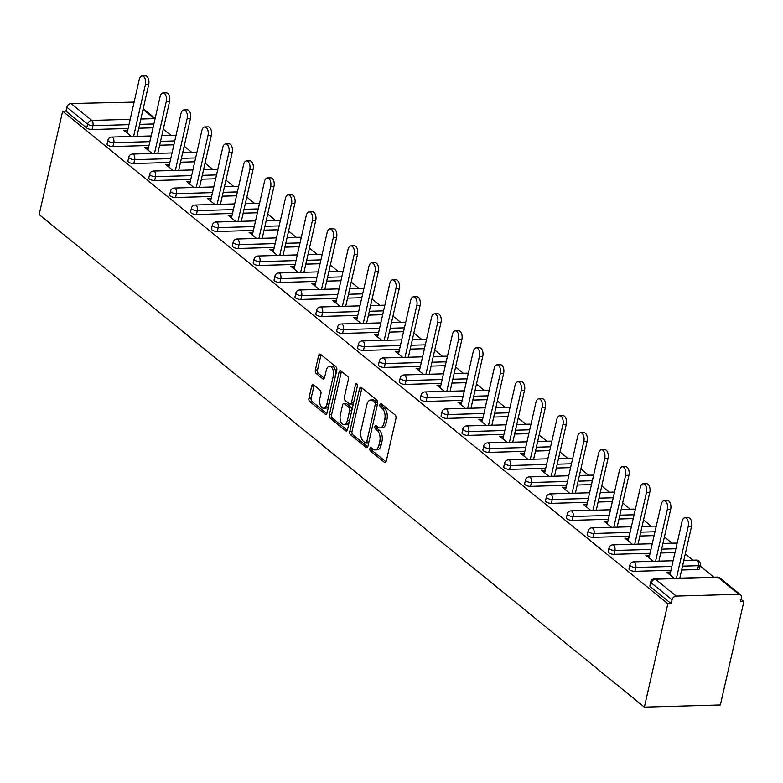 <?xml version="1.0" encoding="UTF-8"?>
<svg xmlns="http://www.w3.org/2000/svg" width="783" height="783" viewBox="0 0 783 783"><rect width="100%" height="100%" fill="white"/><g stroke="black" fill="none" stroke-linecap="round" stroke-linejoin="round"><path stroke-width="1.17" d="M369.919 448.59A1.82 0.989 -91.6 0 0 370.467 450.998L384.424 462.352A2.594 1.419 -91.6 0 0 385.03 462.587A2.594 1.419 -91.6 0 0 386.273 461.06L395.953 418.474A2.594 1.419 -91.6 0 0 395.17 415.039L381.213 403.676A1.82 0.989 -91.6 0 0 380.792 403.519A1.82 0.989 -91.6 0 0 379.921 404.586A1.82 0.989 -91.6 0 0 380.46 406.994L382.27 408.462A8.31 4.541 -91.6 0 1 384.756 419.453L383.944 423.006A8.31 4.541 -91.6 0 1 379.98 427.89A8.31 4.541 -91.6 0 1 378.023 427.156L376.212 425.678A1.82 0.989 -91.6 0 0 375.791 425.521A1.82 0.989 -91.6 0 0 374.92 426.588A1.82 0.989 -91.6 0 0 375.468 428.996L377.269 430.464A8.31 4.541 -91.6 0 1 379.755 441.455L378.952 444.998A8.31 4.541 -91.6 0 1 374.979 449.892A8.31 4.541 -91.6 0 1 373.021 449.148L371.22 447.68A1.82 0.989 -91.6 0 0 370.79 447.524A1.82 0.989 -91.6 0 0 369.919 448.59M372.16 448.444A1.82 0.989 -91.6 0 0 372.14 448.532A1.82 0.989 -91.6 0 0 372.679 450.93L386.019 461.784M382.153 404.449A1.82 0.989 -91.6 0 0 382.133 404.527A1.82 0.989 -91.6 0 0 382.681 406.925L384.482 408.403L382.27 408.462M377.152 426.441A1.82 0.989 -91.6 0 0 377.132 426.529A1.82 0.989 -91.6 0 0 377.68 428.927L379.481 430.405L377.269 430.464M313.523 384.893A2.594 1.419 -91.6 0 0 312.916 384.668A2.594 1.419 -91.6 0 0 311.673 386.195L308.962 398.136A2.594 1.419 -91.6 0 0 309.735 401.571L325.239 414.187A2.594 1.419 -91.6 0 0 325.855 414.422A2.594 1.419 -91.6 0 0 327.088 412.895L336.768 370.31A2.594 1.419 -91.6 0 0 335.985 366.875L320.492 354.259A2.594 1.419 -91.6 0 0 319.875 354.033A2.594 1.419 -91.6 0 0 318.632 355.56L315.363 369.987A2.594 1.419 -91.6 0 0 316.136 373.422L322.772 378.825A2.594 1.419 -91.6 0 0 323.379 379.05A2.594 1.419 -91.6 0 0 324.622 377.523L326.247 370.369A6.949 3.798 -91.6 0 1 329.565 366.287A6.949 3.798 -91.6 0 1 333.274 376.085L326.902 404.126A6.949 3.798 -91.6 0 1 323.585 408.207A6.949 3.798 -91.6 0 1 319.875 398.4L320.942 393.732A2.594 1.419 -91.6 0 0 320.159 390.296L313.523 384.893M62.64 111.196L667.86 603.732L644.37 707.127L39.15 214.591L62.64 111.196L65.968 111.108L86.707 127.991L87.588 124.135L66.839 107.251L65.968 111.108M349.815 431.384A2.594 1.419 -91.6 0 0 350.598 434.819L366.101 447.436A2.594 1.419 -91.6 0 0 366.708 447.67A2.594 1.419 -91.6 0 0 367.951 446.144L377.621 403.558A2.594 1.419 -91.6 0 0 376.848 400.123L361.345 387.507A2.594 1.419 -91.6 0 0 360.738 387.282A2.594 1.419 -91.6 0 0 359.495 388.808L349.815 431.384L352.037 431.325A2.594 1.419 -91.6 0 0 352.81 434.761L367.697 446.868M345.665 430.816L330.172 418.2A2.594 1.419 -91.6 0 1 329.389 414.765L339.068 372.179A2.594 1.419 -91.6 0 1 340.302 370.653A2.594 1.419 -91.6 0 1 340.918 370.888L347.554 376.28A2.594 1.419 -91.6 0 1 348.327 379.716L344.403 396.991A2.594 1.419 -91.6 0 0 345.176 400.426L349.58 404.008A2.594 1.419 -91.6 0 0 350.187 404.234A2.594 1.419 -91.6 0 0 351.43 402.707L355.521 384.727A1.82 0.989 -91.6 0 1 356.382 383.66A1.82 0.989 -91.6 0 1 357.351 386.225L347.525 429.515A2.594 1.419 -91.6 0 1 346.282 431.041A2.594 1.419 -91.6 0 1 345.665 430.816L346.879 430.777M644.37 707.127L720.36 704.984L743.85 601.598L741.061 599.328M676.209 596.078L738.898 594.307L718.158 577.423L655.459 579.195L676.209 596.078A3.964 3.005 129.1 0 0 672.059 599.788L651.319 582.904L650.438 586.761L671.188 603.644L672.059 599.788M738.898 594.307A3.964 3.005 129.1 0 1 740.581 594.845A3.964 3.005 129.1 0 1 741.403 597.83L740.522 601.687L743.85 601.598M163.304 129.136L170.988 135.39M184.181 146.127L191.864 152.382M205.058 163.128L212.741 169.373M225.935 180.119L233.618 186.364M246.821 197.11L254.504 203.355M267.698 214.102L275.381 220.346M288.575 231.093L296.258 237.337M309.451 248.084L317.135 254.338M330.338 265.075L338.021 271.329M351.215 282.066L358.898 288.32M372.091 299.057L379.775 305.311M392.968 316.048L400.651 322.302M413.855 333.039L421.528 339.293M434.731 350.03L442.415 356.285M455.608 367.021L463.291 373.276M476.485 384.013L484.168 390.267M497.362 401.004L505.045 407.258M518.248 417.995L525.931 424.249M539.125 434.986L546.808 441.24M560.002 451.977L567.685 458.231M580.878 468.968L588.562 475.222M601.765 485.959L609.448 492.213M622.642 502.95L630.325 509.204M643.518 519.941L651.202 526.196M664.395 536.932L672.078 543.187M685.282 553.924L692.965 560.178M700.09 565.982L713.842 577.169M134.108 102.123L70.989 103.542L91.728 120.425L130.193 119.339M670.473 572.471L669.974 572.07L669.436 574.428M669.974 572.07L666.656 572.158L674.183 578.285M153.008 127.815L138.777 128.216M128.109 128.51L92.042 129.528A3.964 1.419 -167.2 0 1 86.707 127.991M667.86 603.732L671.188 603.644M650.438 586.761A3.964 1.419 -167.2 0 1 649.9 585.782L650.771 581.926A3.964 1.419 -167.2 0 0 651.319 582.904A3.964 3.005 129.1 0 1 655.459 579.195A3.964 2.163 -91.6 0 0 654.529 578.843A3.964 3.964 0 0 0 650.771 581.926M112.918 146.519A3.964 1.419 -167.2 0 1 107.584 144.982A3.964 1.419 -167.2 0 1 107.036 144.003L107.917 140.147A3.964 1.419 -167.2 0 0 108.465 141.126A3.964 1.419 12.8 0 0 113.789 142.663L112.918 146.519L148.985 145.501M173.885 144.806L159.654 145.207M133.795 163.51A3.964 1.419 -167.2 0 1 128.471 161.973A3.964 1.419 -167.2 0 1 127.923 160.995L128.794 157.138A3.964 1.419 -167.2 0 0 129.342 158.117A3.964 1.419 12.8 0 0 134.676 159.654L133.795 163.51L169.872 162.492M194.761 161.797L180.53 162.198M154.672 180.501A3.964 1.419 -167.2 0 1 149.347 178.964A3.964 1.419 -167.2 0 1 148.799 177.986L149.67 174.129A3.964 1.419 -167.2 0 0 150.219 175.108A3.964 1.419 12.8 0 0 155.553 176.645L154.672 180.501L190.749 179.483M215.648 178.788L201.407 179.19M175.558 197.492A3.964 1.419 -167.2 0 1 170.224 195.956A3.964 1.419 -167.2 0 1 169.676 194.977L170.557 191.121A3.964 1.419 -167.2 0 0 171.105 192.099A3.964 1.419 12.8 0 0 176.429 193.636L175.558 197.492L211.625 196.474M236.525 195.779L222.294 196.181M196.435 214.483A3.964 1.419 -167.2 0 1 191.101 212.947A3.964 1.419 -167.2 0 1 190.553 211.968L191.434 208.112A3.964 1.419 -167.2 0 0 191.982 209.09A3.964 1.419 12.8 0 0 197.306 210.627L196.435 214.483L232.502 213.465M257.401 212.77L243.17 213.172M217.312 231.474A3.964 1.419 -167.2 0 1 211.987 229.938A3.964 1.419 -167.2 0 1 211.439 228.959L212.31 225.103A3.964 1.419 -167.2 0 0 212.859 226.081A3.964 1.419 12.8 0 0 218.193 227.618L217.312 231.474L253.379 230.456M278.278 229.762L264.047 230.163M238.189 248.465A3.964 1.419 -167.2 0 1 232.864 246.929A3.964 1.419 -167.2 0 1 232.316 245.95L233.187 242.094A3.964 1.419 -167.2 0 0 233.735 243.073A3.964 1.419 12.8 0 0 239.069 244.609L238.189 248.465L274.265 247.448M299.165 246.753L284.924 247.154M259.075 265.457A3.964 1.419 -167.2 0 1 253.741 263.92A3.964 1.419 -167.2 0 1 253.193 262.941L254.074 259.085A3.964 1.419 -167.2 0 0 254.612 260.064A3.964 1.419 12.8 0 0 259.946 261.6L259.075 265.457L295.142 264.448M320.041 263.744L305.81 264.145M279.952 282.448A3.964 1.419 -167.2 0 1 274.618 280.911A3.964 1.419 -167.2 0 1 274.07 279.942L274.95 276.086A3.964 1.419 -167.2 0 0 275.499 277.055A3.964 1.419 12.8 0 0 280.823 278.591L279.952 282.448L316.019 281.44M340.918 280.735L326.687 281.136M300.829 299.439A3.964 1.419 -167.2 0 1 295.494 297.902A3.964 1.419 -167.2 0 1 294.956 296.933L295.827 293.077A3.964 1.419 -167.2 0 0 296.375 294.046A3.964 1.419 12.8 0 0 301.709 295.582L300.829 299.439L336.896 298.431M361.795 297.726L347.564 298.127M321.705 316.43A3.964 1.419 -167.2 0 1 316.381 314.893A3.964 1.419 -167.2 0 1 315.833 313.924L316.704 310.068A3.964 1.419 -167.2 0 0 317.252 311.037A3.964 1.419 12.8 0 0 322.586 312.574L321.705 316.43L357.782 315.422M382.681 314.717L368.441 315.118M342.592 333.421A3.964 1.419 -167.2 0 1 337.258 331.884A3.964 1.419 -167.2 0 1 336.71 330.915L337.59 327.059A3.964 1.419 -167.2 0 0 338.129 328.028A3.964 1.419 12.8 0 0 343.463 329.565L342.592 333.421L378.659 332.413M403.558 331.708L389.317 332.109M363.469 350.412A3.964 1.419 -167.2 0 1 358.134 348.875A3.964 1.419 -167.2 0 1 357.586 347.906L358.467 344.05A3.964 1.419 -167.2 0 0 359.015 345.019A3.964 1.419 12.8 0 0 364.34 346.556L363.469 350.412L399.536 349.404M424.435 348.699L410.204 349.101M384.345 367.403A3.964 1.419 -167.2 0 1 379.011 365.867A3.964 1.419 -167.2 0 1 378.473 364.898L379.344 361.041A3.964 1.419 -167.2 0 0 379.892 362.01A3.964 1.419 12.8 0 0 385.226 363.547L384.345 367.403L420.412 366.395M445.312 365.69L431.081 366.092M405.222 384.404A3.964 1.419 -167.2 0 1 399.898 382.858A3.964 1.419 -167.2 0 1 399.35 381.889L400.221 378.032A3.964 1.419 -167.2 0 0 400.769 379.001A3.964 1.419 12.8 0 0 406.103 380.548L405.222 384.404L441.299 383.386M466.188 382.681L451.957 383.083M426.099 401.395A3.964 1.419 -167.2 0 1 420.774 399.849A3.964 1.419 -167.2 0 1 420.226 398.88L421.097 395.024A3.964 1.419 -167.2 0 0 421.646 395.992A3.964 1.419 12.8 0 0 426.98 397.539L426.099 401.395L462.176 400.377M487.075 399.673L472.834 400.074M446.985 418.386A3.964 1.419 -167.2 0 1 441.651 416.84A3.964 1.419 -167.2 0 1 441.103 415.871L441.984 412.015A3.964 1.419 -167.2 0 0 442.532 412.984A3.964 1.419 12.8 0 0 447.856 414.53L446.985 418.386L483.052 417.368M507.952 416.664L493.721 417.065M467.862 435.377A3.964 1.419 -167.2 0 1 462.528 433.831A3.964 1.419 -167.2 0 1 461.98 432.862L462.861 429.006A3.964 1.419 -167.2 0 0 463.409 429.975A3.964 1.419 12.8 0 0 468.733 431.521L467.862 435.377L503.929 434.359M528.828 433.655L514.597 434.056M488.739 452.368A3.964 1.419 -167.2 0 1 483.414 450.822A3.964 1.419 -167.2 0 1 482.866 449.853L483.737 445.997A3.964 1.419 -167.2 0 0 484.286 446.966A3.964 1.419 12.8 0 0 489.62 448.512L488.739 452.368L524.806 451.351M549.705 450.646L535.474 451.047M509.616 469.36A3.964 1.419 -167.2 0 1 504.291 467.813A3.964 1.419 -167.2 0 1 503.743 466.844L504.614 462.988A3.964 1.419 -167.2 0 0 505.162 463.957A3.964 1.419 12.8 0 0 510.496 465.503L509.616 469.36L545.692 468.342M570.592 467.637L556.351 468.038M530.502 486.351A3.964 1.419 -167.2 0 1 525.168 484.804A3.964 1.419 -167.2 0 1 524.62 483.835L525.501 479.979A3.964 1.419 -167.2 0 0 526.039 480.948A3.964 1.419 12.8 0 0 531.373 482.494L530.502 486.351L566.569 485.333M591.468 484.628L577.237 485.029M551.379 503.342A3.964 1.419 -167.2 0 1 546.045 501.795A3.964 1.419 -167.2 0 1 545.497 500.826L546.377 496.97A3.964 1.419 -167.2 0 0 546.925 497.939A3.964 1.419 12.8 0 0 552.25 499.485L551.379 503.342L587.446 502.324M612.345 501.629L598.114 502.02M572.256 520.333A3.964 1.419 -167.2 0 1 566.921 518.786A3.964 1.419 -167.2 0 1 566.383 517.817L567.254 513.961A3.964 1.419 -167.2 0 0 567.802 514.93A3.964 1.419 12.8 0 0 573.136 516.477L572.256 520.333L608.322 519.315M633.222 518.62L618.991 519.012M593.132 537.324A3.964 1.419 -167.2 0 1 587.808 535.787A3.964 1.419 -167.2 0 1 587.26 534.809L588.131 530.952A3.964 1.419 -167.2 0 0 588.679 531.931A3.964 1.419 12.8 0 0 594.013 533.468L593.132 537.324L629.209 536.306M654.108 535.611L639.868 536.012M614.019 554.315A3.964 1.419 -167.2 0 1 608.685 552.778A3.964 1.419 -167.2 0 1 608.137 551.8L609.017 547.943A3.964 1.419 -167.2 0 0 609.556 548.922A3.964 1.419 12.8 0 0 614.89 550.459L614.019 554.315L650.086 553.297M674.985 552.602L660.744 553.004M634.896 571.306A3.964 1.419 -167.2 0 1 629.561 569.77A3.964 1.419 -167.2 0 1 629.013 568.791L629.894 564.935A3.964 1.419 -167.2 0 0 630.442 565.913A3.964 1.419 12.8 0 0 635.767 567.45L634.896 571.306L670.962 570.288M697.584 569.544L698.465 565.688A3.964 1.419 -167.2 0 0 700.325 564.935L699.454 568.791A3.964 1.419 -167.2 0 1 697.584 569.544L681.631 569.995M649.587 555.47L645.779 555.167L653.306 561.294M628.71 538.479L624.893 538.175L632.429 544.302M607.833 521.488L604.016 521.184L611.543 527.311M586.956 504.497L583.139 504.193L590.666 510.32M566.07 487.506L562.263 487.202L569.789 493.329M545.193 470.514L541.376 470.211L548.912 476.338M524.316 453.523L520.499 453.22L528.036 459.347M503.44 436.532L499.623 436.229L507.149 442.356M482.553 419.541L478.746 419.238L486.272 425.365M461.676 402.55L457.859 402.247L465.396 408.374M440.8 385.559L436.983 385.256L444.519 391.383M419.923 368.568L416.106 368.264L423.632 374.391M399.046 351.577L395.229 351.273L402.756 357.4M378.16 334.586L374.343 334.282L381.879 340.409M357.283 317.595L353.466 317.291L361.002 323.418M336.406 300.603L332.589 300.29L340.116 306.427M315.529 283.612L311.712 283.299L319.239 289.436M294.643 266.621L290.836 266.308L298.362 272.445M273.766 249.63L269.949 249.317L277.485 255.454M252.889 232.639L249.072 232.326L256.609 238.453M232.013 215.648L228.196 215.335L235.722 221.462M211.126 198.657L207.319 198.344L214.845 204.471M190.249 181.666L186.432 181.353L193.969 187.48M169.373 164.675L165.556 164.361L173.092 170.488M148.496 147.674L144.679 147.37L152.205 153.497M127.619 130.683L123.802 130.379L131.329 136.506M133.678 101.77A3.964 3.005 -50.9 0 1 134.177 101.8M66.839 107.251A3.964 3.005 -50.9 0 1 70.989 103.542M649.097 555.078L648.559 557.437M628.22 538.078L627.682 540.446M607.344 521.087L606.805 523.455M586.457 504.095L585.929 506.464M565.58 487.104L565.042 489.473M544.704 470.113L544.165 472.482M523.827 453.122L523.289 455.491M502.94 436.131L502.412 438.49M482.064 419.14L481.525 421.499M461.187 402.149L460.649 404.508M440.31 385.158L439.772 387.516M419.424 368.167L418.895 370.525M398.547 351.175L398.009 353.534M377.67 334.184L377.132 336.543M356.794 317.193L356.255 319.552M335.917 300.202L335.378 302.561M315.03 283.211L314.492 285.57M294.154 266.22L293.615 268.579M273.277 249.229L272.738 251.588M252.4 232.238L251.862 234.597M231.514 215.247L230.985 217.605M210.637 198.256L210.098 200.614M189.76 181.264L189.222 183.623M168.883 164.273L168.345 166.632M147.997 147.282L147.468 149.641M127.12 130.291L126.582 132.65M374.979 449.892L377.191 449.824A8.31 4.541 -91.6 0 0 381.164 444.94L378.952 444.998M379.481 430.405A8.31 4.541 -91.6 0 1 381.967 441.397L381.164 444.94M379.98 427.89L382.192 427.821A8.31 4.541 -91.6 0 0 386.166 422.937L383.944 423.006M384.482 408.403A8.31 4.541 -91.6 0 1 386.968 419.394L386.166 422.937M361.961 388.016A2.594 1.419 -91.6 0 0 361.707 388.74L352.037 431.325M365.407 442.953A1.82 0.989 -91.6 0 0 365.827 443.109A1.82 0.989 -91.6 0 0 366.698 442.043L375.194 404.664A1.82 0.989 -91.6 0 0 374.646 402.266L372.747 400.71A8.31 4.541 -91.6 0 0 370.79 399.976A8.31 4.541 -91.6 0 0 366.816 404.86L361.012 430.405A8.31 4.541 -91.6 0 0 363.498 441.397L365.407 442.953M367.619 442.884A1.82 0.989 -91.6 0 0 368.049 443.051A1.82 0.989 -91.6 0 0 368.822 442.297M377.465 404.263A1.82 0.989 -91.6 0 0 376.868 402.198L374.646 402.266M370.79 399.976L373.002 399.917A8.31 4.541 -91.6 0 1 374.959 400.651L376.868 402.198M347.261 430.249L332.384 418.132L330.172 418.2M341.535 371.387A2.594 1.419 -91.6 0 0 341.28 372.121L331.61 414.706A2.594 1.419 -91.6 0 0 332.384 418.132M350.187 404.234L352.409 404.175A2.594 1.419 -91.6 0 0 353.534 403.03M340.331 414.912A6.949 3.798 -91.6 0 0 344.04 424.709A6.949 3.798 -91.6 0 0 347.358 420.628L349.6 410.752A2.594 1.419 -91.6 0 0 348.826 407.317L344.432 403.734A2.594 1.419 -91.6 0 0 343.815 403.509A2.594 1.419 -91.6 0 0 342.572 405.036L340.331 414.912M344.04 424.709L346.252 424.65A6.949 3.798 -91.6 0 0 349.414 421.195M351.89 410.282A2.594 1.419 -91.6 0 0 351.048 407.258L348.826 407.317M343.815 403.509L346.027 403.441A2.594 1.419 -91.6 0 1 346.644 403.676L351.048 407.258M323.585 408.207L325.806 408.139A6.949 3.798 -91.6 0 0 328.958 404.694M335.623 375.36A6.949 3.798 -91.6 0 0 331.777 366.219L329.565 366.287M321.108 354.768A2.594 1.419 -91.6 0 0 320.854 355.492L317.575 369.928A2.594 1.419 -91.6 0 0 318.348 373.364L324.368 378.258M314.149 385.402A2.594 1.419 -91.6 0 0 313.895 386.127L311.174 398.077A2.594 1.419 -91.6 0 0 311.957 401.513L326.834 413.62M691.565 526.245L688.247 526.333A6.088 3.328 -91.6 0 0 684.998 517.749L688.316 517.651A6.088 3.328 88.4 0 1 691.565 526.245L679.781 578.128M684.998 517.749A6.088 3.328 -91.6 0 0 682.091 521.321L669.935 574.83M688.247 526.333L676.453 578.226M670.688 509.244L667.37 509.341A6.088 3.328 -91.6 0 0 664.121 500.758L667.439 500.66A6.088 3.328 88.4 0 1 670.688 509.244L658.904 561.137M664.121 500.758A6.088 3.328 -91.6 0 0 661.214 504.33L649.058 557.839M667.37 509.341L655.577 561.235M649.812 492.253L646.484 492.35A6.088 3.328 -91.6 0 0 643.235 483.767L646.562 483.669A6.088 3.328 88.4 0 1 649.812 492.253L638.018 544.146M643.235 483.767A6.088 3.328 -91.6 0 0 640.328 487.339L628.172 540.847M646.484 492.35L634.7 544.244M628.935 475.261L625.607 475.359A6.088 3.328 -91.6 0 0 622.358 466.776L625.686 466.678A6.088 3.328 88.4 0 1 628.935 475.261L617.141 527.155M622.358 466.776A6.088 3.328 -91.6 0 0 619.451 470.348L607.295 523.856M625.607 475.359L613.823 527.253M608.048 458.27L604.73 458.368A6.088 3.328 -91.6 0 0 601.481 449.785L604.799 449.687A6.088 3.328 88.4 0 1 608.048 458.27L596.264 510.164M601.481 449.785A6.088 3.328 -91.6 0 0 598.574 453.357L586.418 506.865M604.73 458.368L592.937 510.262M587.172 441.279L583.854 441.377A6.088 3.328 -91.6 0 0 580.604 432.784L583.922 432.696A6.088 3.328 88.4 0 1 587.172 441.279L575.388 493.173M580.604 432.784A6.088 3.328 -91.6 0 0 577.697 436.366L565.541 489.874M583.854 441.377L572.06 493.27M566.295 424.288L562.967 424.386A6.088 3.328 -91.6 0 0 559.718 415.793L563.046 415.704A6.088 3.328 88.4 0 1 566.295 424.288L554.501 476.181M559.718 415.793A6.088 3.328 -91.6 0 0 556.811 419.375L544.655 472.883M562.967 424.386L551.183 476.279M545.418 407.297L542.09 407.395A6.088 3.328 -91.6 0 0 538.841 398.801L542.169 398.713A6.088 3.328 88.4 0 1 545.418 407.297L533.624 459.19M538.841 398.801A6.088 3.328 -91.6 0 0 535.934 402.384L523.778 455.882M542.09 407.395L530.306 459.278M524.532 390.306L521.214 390.404A6.088 3.328 -91.6 0 0 517.964 381.81L521.282 381.722A6.088 3.328 88.4 0 1 524.532 390.306L512.748 442.199M517.964 381.81A6.088 3.328 -91.6 0 0 515.057 385.393L502.901 438.891M521.214 390.404L509.42 442.287M503.655 373.315L500.337 373.413A6.088 3.328 -91.6 0 0 497.088 364.819L500.406 364.731A6.088 3.328 88.4 0 1 503.655 373.315L491.871 425.208M497.088 364.819A6.088 3.328 -91.6 0 0 494.181 368.401L482.025 421.9M500.337 373.413L488.543 425.296M482.778 356.324L479.45 356.422A6.088 3.328 -91.6 0 0 476.201 347.828L479.529 347.74A6.088 3.328 88.4 0 1 482.778 356.324L470.984 408.217M476.201 347.828A6.088 3.328 -91.6 0 0 473.294 351.41L461.138 404.909M479.45 356.422L467.666 408.305M461.901 339.333L458.574 339.43A6.088 3.328 -91.6 0 0 455.324 330.837L458.652 330.749A6.088 3.328 88.4 0 1 461.901 339.333L450.108 391.226M455.324 330.837A6.088 3.328 -91.6 0 0 452.417 334.419L440.261 387.918M458.574 339.43L446.79 391.314M441.025 322.342L437.697 322.439A6.088 3.328 -91.6 0 0 434.448 313.846L437.775 313.758A6.088 3.328 88.4 0 1 441.025 322.342L429.231 374.235M434.448 313.846A6.088 3.328 -91.6 0 0 431.541 317.428L419.385 370.927M437.697 322.439L425.903 374.323M420.138 305.35L416.82 305.448A6.088 3.328 -91.6 0 0 413.571 296.855L416.889 296.767A6.088 3.328 88.4 0 1 420.138 305.35L408.354 357.244M413.571 296.855A6.088 3.328 -91.6 0 0 410.664 300.437L398.508 353.936M416.82 305.448L405.026 357.332M399.261 288.359L395.944 288.457A6.088 3.328 -91.6 0 0 392.694 279.864L396.012 279.776A6.088 3.328 88.4 0 1 399.261 288.359L387.477 340.253M392.694 279.864A6.088 3.328 -91.6 0 0 389.777 283.446L377.631 336.944M395.944 288.457L384.15 340.341M378.385 271.368L375.057 271.456A6.088 3.328 -91.6 0 0 371.808 262.873L375.135 262.785A6.088 3.328 88.4 0 1 378.385 271.368L366.591 323.262M371.808 262.873A6.088 3.328 -91.6 0 0 368.901 266.455L356.745 319.953M375.057 271.456L363.273 323.35M357.508 254.377L354.18 254.465A6.088 3.328 -91.6 0 0 350.931 245.882L354.259 245.784A6.088 3.328 88.4 0 1 357.508 254.377L345.714 306.27M350.931 245.882A6.088 3.328 -91.6 0 0 348.024 249.464L335.868 302.962M354.18 254.465L342.396 306.359M336.621 237.386L333.304 237.474A6.088 3.328 -91.6 0 0 330.054 228.89L333.372 228.793A6.088 3.328 88.4 0 1 336.621 237.386L324.837 289.279M330.054 228.89A6.088 3.328 -91.6 0 0 327.147 232.463L314.991 285.971M333.304 237.474L321.51 289.367M315.745 220.395L312.427 220.483A6.088 3.328 -91.6 0 0 309.177 211.899L312.495 211.802A6.088 3.328 88.4 0 1 315.745 220.395L303.961 272.278M309.177 211.899A6.088 3.328 -91.6 0 0 306.27 215.472L294.114 268.98M312.427 220.483L300.633 272.376M294.868 203.404L291.54 203.492A6.088 3.328 -91.6 0 0 288.291 194.908L291.619 194.81A6.088 3.328 88.4 0 1 294.868 203.404L283.074 255.287M288.291 194.908A6.088 3.328 -91.6 0 0 285.384 198.481L273.228 251.989M291.54 203.492L279.756 255.385M273.991 186.413L270.664 186.501A6.088 3.328 -91.6 0 0 267.414 177.917L270.742 177.819A6.088 3.328 88.4 0 1 273.991 186.413L262.197 238.296M267.414 177.917A6.088 3.328 -91.6 0 0 264.507 181.49L252.351 234.998M270.664 186.501L258.879 238.394M253.105 169.422L249.787 169.51A6.088 3.328 -91.6 0 0 246.537 160.926L249.855 160.828A6.088 3.328 88.4 0 1 253.105 169.422L241.321 221.305M246.537 160.926A6.088 3.328 -91.6 0 0 243.63 164.499L231.474 218.007M249.787 169.51L237.993 221.403M232.228 152.431L228.91 152.519A6.088 3.328 -91.6 0 0 225.661 143.935L228.979 143.837A6.088 3.328 88.4 0 1 232.228 152.431L220.444 204.314M225.661 143.935A6.088 3.328 -91.6 0 0 222.754 147.507L210.598 201.016M228.91 152.519L217.116 204.412M211.351 135.439L208.024 135.528A6.088 3.328 -91.6 0 0 204.774 126.944L208.102 126.846A6.088 3.328 88.4 0 1 211.351 135.439L199.557 187.323M204.774 126.944A6.088 3.328 -91.6 0 0 201.867 130.516L189.711 184.025M208.024 135.528L196.239 187.421M190.475 118.448L187.147 118.536A6.088 3.328 -91.6 0 0 183.897 109.953L187.225 109.855A6.088 3.328 88.4 0 1 190.475 118.448L178.681 170.332M183.897 109.953A6.088 3.328 -91.6 0 0 180.99 113.525L168.834 167.033M187.147 118.536L175.363 170.43M169.588 101.457L166.27 101.545A6.088 3.328 -91.6 0 0 163.021 92.962L166.339 92.864A6.088 3.328 88.4 0 1 169.588 101.457L157.804 153.341M163.021 92.962A6.088 3.328 -91.6 0 0 160.114 96.534L147.958 150.042M166.27 101.545L154.476 153.439M148.711 84.456L145.393 84.554A6.088 3.328 -91.6 0 0 142.144 75.971L145.462 75.873A6.088 3.328 88.4 0 1 148.711 84.456L136.927 136.35M142.144 75.971A6.088 3.328 -91.6 0 0 139.237 79.543L127.081 133.051M145.393 84.554L133.599 136.448M372.679 450.93L370.467 450.998M382.681 406.925L380.46 406.994M377.68 428.927L375.468 428.996M740.581 594.845L719.841 577.962A3.964 3.005 129.1 0 0 718.158 577.423A3.964 2.163 -91.6 0 0 717.228 577.081L654.529 578.843M140.862 119.036L154.427 118.654L143.044 109.405M154.956 119.261A3.964 2.163 88.4 0 0 154.427 118.654A3.964 3.005 -50.9 0 1 155.073 118.713M128.989 124.654L92.913 125.672A3.964 1.419 12.8 0 1 87.588 124.135A3.964 3.005 -50.9 0 1 91.728 120.425A3.964 2.163 88.4 0 1 92.913 125.672L92.042 129.528M700.325 564.935A3.964 3.964 0 0 0 696.341 560.09A3.964 2.163 -91.6 0 1 697.281 560.432A3.964 2.163 88.4 0 1 698.465 565.688L682.502 566.138M671.843 566.432L635.767 567.45A3.964 2.163 88.4 0 0 634.582 562.204A3.964 2.163 -91.6 0 0 633.653 561.851A3.964 3.964 0 0 0 629.894 564.935M675.856 548.746L661.625 549.147M650.957 549.441L614.89 550.459A3.964 2.163 88.4 0 0 613.706 545.213A3.964 2.163 -91.6 0 0 612.776 544.86A3.964 3.964 0 0 0 609.017 547.943M654.98 531.755L640.748 532.156M630.08 532.45L594.013 533.468A3.964 2.163 88.4 0 0 592.829 528.222A3.964 2.163 -91.6 0 0 591.889 527.869A3.964 3.964 0 0 0 588.131 530.952M634.103 514.764L619.872 515.155M609.203 515.459L573.136 516.477A3.964 2.163 88.4 0 0 571.942 511.23A3.964 2.163 -91.6 0 0 571.013 510.878A3.964 3.964 0 0 0 567.254 513.961M613.226 497.773L598.985 498.164M588.327 498.468L552.25 499.485A3.964 2.163 88.4 0 0 551.066 494.239A3.964 2.163 -91.6 0 0 550.136 493.887A3.964 3.964 0 0 0 546.377 496.97M592.34 480.772L578.108 481.173M567.44 481.476L531.373 482.494A3.964 2.163 88.4 0 0 530.189 477.239A3.964 2.163 -91.6 0 0 529.259 476.896A3.964 3.964 0 0 0 525.501 479.979M571.463 463.781L557.232 464.182M546.563 464.485L510.496 465.503A3.964 2.163 88.4 0 0 509.312 460.247A3.964 2.163 -91.6 0 0 508.373 459.905A3.964 3.964 0 0 0 504.614 462.988M550.586 446.79L536.355 447.191M525.687 447.494L489.62 448.512A3.964 2.163 88.4 0 0 488.426 443.256A3.964 2.163 -91.6 0 0 487.496 442.904A3.964 3.964 0 0 0 483.737 445.997M529.709 429.798L515.468 430.2M504.81 430.503L468.733 431.521A3.964 2.163 88.4 0 0 467.549 426.265A3.964 2.163 -91.6 0 0 466.619 425.913A3.964 3.964 0 0 0 462.861 429.006M508.823 412.807L494.592 413.209M483.923 413.512L447.856 414.53A3.964 2.163 88.4 0 0 446.672 409.274A3.964 2.163 -91.6 0 0 445.742 408.922A3.964 3.964 0 0 0 441.984 412.015M487.946 395.816L473.715 396.218M463.047 396.521L426.98 397.539A3.964 2.163 88.4 0 0 425.795 392.283A3.964 2.163 -91.6 0 0 424.856 391.931A3.964 3.964 0 0 0 421.097 395.024M467.069 378.825L452.838 379.226M442.17 379.53L406.103 380.548A3.964 2.163 88.4 0 0 404.919 375.292A3.964 2.163 -91.6 0 0 403.979 374.94A3.964 3.964 0 0 0 400.221 378.032M446.193 361.834L431.952 362.235M421.293 362.539L385.226 363.547A3.964 2.163 88.4 0 0 384.032 358.301A3.964 2.163 -91.6 0 0 383.102 357.948A3.964 3.964 0 0 0 379.344 361.041M425.306 344.843L411.075 345.244M400.416 345.548L364.34 346.556A3.964 2.163 88.4 0 0 363.155 341.31A3.964 2.163 -91.6 0 0 362.226 340.957A3.964 3.964 0 0 0 358.467 344.05M404.429 327.852L390.198 328.253M379.53 328.557L343.463 329.565A3.964 2.163 88.4 0 0 342.279 324.319A3.964 2.163 -91.6 0 0 341.349 323.966A3.964 3.964 0 0 0 337.59 327.059M383.553 310.861L369.322 311.262M358.653 311.565L322.586 312.574A3.964 2.163 88.4 0 0 321.402 307.327A3.964 2.163 -91.6 0 0 320.462 306.975A3.964 3.964 0 0 0 316.704 310.068M362.676 293.87L348.445 294.271M337.776 294.574L301.709 295.582A3.964 2.163 88.4 0 0 300.515 290.336A3.964 2.163 -91.6 0 0 299.586 289.984A3.964 3.964 0 0 0 295.827 293.077M341.799 276.879L327.558 277.28M316.9 277.583L280.823 278.591A3.964 2.163 88.4 0 0 279.639 273.345A3.964 2.163 -91.6 0 0 278.709 272.993A3.964 3.964 0 0 0 274.95 276.086M320.913 259.887L306.682 260.289M296.013 260.592L259.946 261.6A3.964 2.163 88.4 0 0 258.762 256.354A3.964 2.163 -91.6 0 0 257.832 256.002A3.964 3.964 0 0 0 254.074 259.085M300.036 242.896L285.805 243.298M275.136 243.601L239.069 244.609A3.964 2.163 88.4 0 0 237.885 239.363A3.964 2.163 -91.6 0 0 236.946 239.011A3.964 3.964 0 0 0 233.187 242.094M279.159 225.905L264.928 226.307M254.26 226.6L218.193 227.618A3.964 2.163 88.4 0 0 216.999 222.372A3.964 2.163 -91.6 0 0 216.069 222.02A3.964 3.964 0 0 0 212.31 225.103M258.282 208.914L244.042 209.315M233.383 209.609L197.306 210.627A3.964 2.163 88.4 0 0 196.122 205.381A3.964 2.163 -91.6 0 0 195.192 205.029A3.964 3.964 0 0 0 191.434 208.112M237.396 191.923L223.165 192.324M212.496 192.618L176.429 193.636A3.964 2.163 88.4 0 0 175.245 188.39A3.964 2.163 -91.6 0 0 174.315 188.037A3.964 3.964 0 0 0 170.557 191.121M216.519 174.932L202.288 175.333M191.62 175.627L155.553 176.645A3.964 2.163 88.4 0 0 154.368 171.399A3.964 2.163 -91.6 0 0 153.429 171.046A3.964 3.964 0 0 0 149.67 174.129M195.642 157.941L181.411 158.342M170.743 158.636L134.676 159.654A3.964 2.163 88.4 0 0 133.492 154.408A3.964 2.163 -91.6 0 0 132.552 154.055A3.964 3.964 0 0 0 128.794 157.138M174.766 140.95L160.525 141.351M149.866 141.645L113.789 142.663A3.964 2.163 88.4 0 0 112.605 137.417A3.964 2.163 -91.6 0 0 111.675 137.064A3.964 3.964 0 0 0 107.917 140.147M153.879 123.959L139.648 124.36M677.08 543.382A3.964 3.964 0 0 0 675.465 543.089A3.964 2.163 -91.6 0 1 676.395 543.441A3.964 2.163 88.4 0 1 676.923 544.048M656.193 526.391A3.964 3.964 0 0 0 654.588 526.098A3.964 2.163 -91.6 0 1 655.518 526.45A3.964 2.163 88.4 0 1 656.046 527.057M635.316 509.4A3.964 3.964 0 0 0 633.711 509.107A3.964 2.163 -91.6 0 1 634.641 509.459A3.964 2.163 88.4 0 1 635.17 510.066M614.44 492.409A3.964 3.964 0 0 0 612.825 492.115A3.964 2.163 -91.6 0 1 613.764 492.468A3.964 2.163 88.4 0 1 614.293 493.075M593.563 475.418A3.964 3.964 0 0 0 591.948 475.124A3.964 2.163 -91.6 0 1 592.878 475.477A3.964 2.163 88.4 0 1 593.406 476.084M572.676 458.427A3.964 3.964 0 0 0 571.071 458.133A3.964 2.163 -91.6 0 1 572.001 458.486A3.964 2.163 88.4 0 1 572.53 459.083M551.8 441.436A3.964 3.964 0 0 0 550.195 441.142A3.964 2.163 -91.6 0 1 551.124 441.495A3.964 2.163 88.4 0 1 551.653 442.092M530.923 424.445A3.964 3.964 0 0 0 529.308 424.151A3.964 2.163 -91.6 0 1 530.248 424.503A3.964 2.163 88.4 0 1 530.776 425.1M510.046 407.454A3.964 3.964 0 0 0 508.431 407.16A3.964 2.163 -91.6 0 1 509.371 407.512A3.964 2.163 88.4 0 1 509.89 408.109M489.169 390.463A3.964 3.964 0 0 0 487.555 390.169A3.964 2.163 -91.6 0 1 488.484 390.521A3.964 2.163 88.4 0 1 489.013 391.118M468.283 373.471A3.964 3.964 0 0 0 466.678 373.178A3.964 2.163 -91.6 0 1 467.608 373.53A3.964 2.163 88.4 0 1 468.136 374.127M447.406 356.48A3.964 3.964 0 0 0 445.801 356.187A3.964 2.163 -91.6 0 1 446.731 356.539A3.964 2.163 88.4 0 1 447.259 357.136M426.529 339.489A3.964 3.964 0 0 0 424.915 339.196A3.964 2.163 -91.6 0 1 425.854 339.548A3.964 2.163 88.4 0 1 426.383 340.145M405.653 322.498A3.964 3.964 0 0 0 404.038 322.204A3.964 2.163 -91.6 0 1 404.968 322.557A3.964 2.163 88.4 0 1 405.496 323.154M384.766 305.507A3.964 3.964 0 0 0 383.161 305.213A3.964 2.163 -91.6 0 1 384.091 305.566A3.964 2.163 88.4 0 1 384.619 306.163M363.889 288.516A3.964 3.964 0 0 0 362.284 288.222A3.964 2.163 -91.6 0 1 363.214 288.575A3.964 2.163 88.4 0 1 363.743 289.172M343.013 271.525A3.964 3.964 0 0 0 341.398 271.231A3.964 2.163 -91.6 0 1 342.337 271.584A3.964 2.163 88.4 0 1 342.866 272.181M322.136 254.534A3.964 3.964 0 0 0 320.521 254.24A3.964 2.163 -91.6 0 1 321.451 254.592A3.964 2.163 88.4 0 1 321.979 255.189M301.249 237.543A3.964 3.964 0 0 0 299.644 237.249A3.964 2.163 -91.6 0 1 300.574 237.601A3.964 2.163 88.4 0 1 301.103 238.198M280.373 220.552A3.964 3.964 0 0 0 278.768 220.258A3.964 2.163 -91.6 0 1 279.697 220.61A3.964 2.163 88.4 0 1 280.226 221.207M259.496 203.56A3.964 3.964 0 0 0 257.881 203.267A3.964 2.163 -91.6 0 1 258.821 203.619A3.964 2.163 88.4 0 1 259.349 204.216M238.619 186.569A3.964 3.964 0 0 0 237.004 186.276A3.964 2.163 -91.6 0 1 237.944 186.628A3.964 2.163 88.4 0 1 238.463 187.225M217.743 169.568A3.964 3.964 0 0 0 216.128 169.285A3.964 2.163 -91.6 0 1 217.057 169.637A3.964 2.163 88.4 0 1 217.586 170.234M196.856 152.577A3.964 3.964 0 0 0 195.251 152.293A3.964 2.163 -91.6 0 1 196.181 152.636A3.964 2.163 88.4 0 1 196.709 153.243M175.979 135.586A3.964 3.964 0 0 0 174.364 135.302A3.964 2.163 -91.6 0 1 175.304 135.645A3.964 2.163 88.4 0 1 175.832 136.252M381.967 441.397L379.755 441.455M386.968 419.394L384.756 419.453M385.627 462.322L384.424 462.352M361.707 388.74L359.495 388.808M367.305 447.406L366.101 447.436M352.81 434.761L350.598 434.819M368.891 441.984L366.698 442.043M377.386 404.605L375.194 404.664M374.959 400.651L372.747 400.71M331.61 414.706L329.389 414.765M341.28 372.121L339.068 372.179M353.622 402.648L351.43 402.707M357.312 384.678L355.521 384.727M349.551 420.569L347.358 420.628M351.802 410.693L349.6 410.752M346.644 403.676L344.432 403.734M329.095 404.057L326.902 404.126M335.467 376.026L333.274 376.085M323.976 378.786L322.772 378.825M318.348 373.364L316.136 373.422M317.575 369.928L315.363 369.987M320.854 355.492L318.632 355.56M326.452 414.158L325.239 414.187M311.957 401.513L309.735 401.571M311.174 398.077L308.962 398.136M313.895 386.127L311.673 386.195M155.142 118.409L143.211 108.7M719.841 577.962A3.964 3.964 0 0 0 717.228 577.081M696.341 560.09L683.794 560.442M673.135 560.736L633.653 561.851M675.465 543.089L662.917 543.451M652.259 543.745L612.776 544.86M654.588 526.098L642.04 526.46M631.372 526.753L591.889 527.869M633.711 509.107L621.164 509.459M610.495 509.762L571.013 510.878M612.825 492.115L600.287 492.468M589.619 492.771L550.136 493.887M591.948 475.124L579.4 475.477M568.742 475.78L529.259 476.896M571.071 458.133L558.524 458.486M547.855 458.789L508.373 459.905M550.195 441.142L537.647 441.495M526.979 441.798L487.496 442.904M529.308 424.151L516.77 424.503M506.102 424.807L466.619 425.913M508.431 407.16L495.884 407.512M485.225 407.816L445.742 408.922M487.555 390.169L475.007 390.521M464.339 390.825L424.856 391.931M466.678 373.178L454.13 373.53M443.462 373.834L403.979 374.94M445.801 356.187L433.253 356.539M422.585 356.842L383.102 357.948M424.915 339.196L412.367 339.548M401.708 339.851L362.226 340.957M404.038 322.204L391.49 322.557M380.832 322.86L341.349 323.966M383.161 305.213L370.613 305.566M359.945 305.869L320.462 306.975M362.284 288.222L349.737 288.575M339.068 288.878L299.586 289.984M341.398 271.231L328.86 271.584M318.192 271.887L278.709 272.993M320.521 254.24L307.973 254.592M297.315 254.896L257.832 256.002M299.644 237.249L287.097 237.601M276.428 237.895L236.946 239.011M278.768 220.258L266.22 220.61M255.552 220.904L216.069 222.02M257.881 203.267L245.343 203.619M234.675 203.913L195.192 205.029M237.004 186.276L224.457 186.628M213.798 186.922L174.315 188.037M216.128 169.285L203.58 169.637M192.912 169.931L153.429 171.046M195.251 152.293L182.703 152.646M172.035 152.939L132.552 154.055M174.364 135.302L161.827 135.655M151.158 135.948L111.675 137.064M368.049 443.051L365.827 443.109"/></g></svg>
